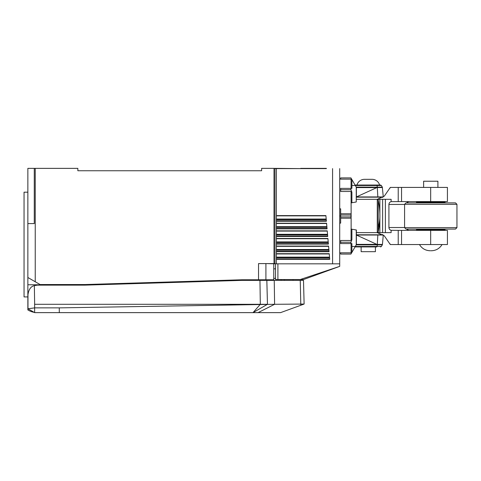 <?xml version="1.0" encoding="UTF-8"?>
<svg xmlns="http://www.w3.org/2000/svg" width="481" height="481" viewBox="0 0 481 481"><rect width="100%" height="100%" fill="white"/><g stroke="black" fill="none" stroke-linecap="round" stroke-linejoin="round"><path stroke-width="0.72" d="M326.377 168.609L276.389 168.609L276.389 215.602L325.908 215.602L326.401 221.242L276.389 221.242L276.389 215.602M339.706 208.838L340.662 208.838L340.662 213.786L351.136 213.786L351.064 191.486L351.888 192.214L351.888 202.754L351.136 202.886M351.888 192.214L350.926 189.73L340.662 189.73L340.662 191.486L351.064 191.486M351.888 202.754L356.247 201.984L356.247 187.109L350.926 177.892L340.662 177.904L340.662 179.148L351.064 179.148L351.888 179.66L351.888 188.384L350.926 188.384L350.926 189.73M339.706 168.609L339.706 266.372L303.523 279.539L300.192 279.539L339.706 266.372M351.689 252.669L350.926 254.058L340.662 254.07L340.662 252.814L351.064 252.814L351.064 243.578M351.064 252.814L351.888 252.303L351.888 243.578L340.662 243.578L350.926 243.578L350.926 242.232L351.888 239.748L351.064 240.47L351.064 229.058L351.888 229.209L351.888 239.748M340.662 243.578L340.662 240.47L351.064 240.47M339.706 223.124L340.662 223.124L340.662 218.176L351.136 218.176L351.136 229.076M339.706 215.981L340.662 215.981M340.662 218.176L340.662 213.786M340.662 216.931L350.926 216.931L351.136 213.786M351.136 218.176L350.926 216.931M340.662 215.031L350.926 215.031M351.136 217.31L351.136 214.652M356.247 201.984L356.373 187.584L356.373 196.933L383.273 196.933L382.329 187.145L377.489 187.145A0.95 0.625 90 0 1 377.567 187.542L382.449 187.542M350.926 177.904L351.888 179.66M355.05 185.035L380.555 185.035L381.379 185.51L382.329 187.145M356.968 185.035L379.581 185.035A7.78 7.78 0 0 0 372.084 179.323L364.466 179.323A7.78 7.78 0 0 0 356.968 185.035M356.373 235.023L376.863 244.378L356.373 244.378L356.373 235.023L383.273 235.023L382.449 244.42L377.308 244.432L376.882 244.853L356.247 244.853A0.95 0.95 0 0 0 356.373 244.378L356.373 229.996L351.888 229.209M356.247 229.972L356.247 244.853L350.926 254.07L340.662 254.058M376.845 246.927L376.328 246.927A0.95 0.625 -90 0 0 376.87 246.452L377.489 244.817L376.882 244.853M376.328 246.927L355.05 246.927M340.662 242.232L350.926 242.232M375.414 246.927L375.414 251.689L361.135 251.689L361.135 246.927M356.373 196.933L376.863 187.584L356.373 187.584A0.95 0.95 0 0 0 356.247 187.109L377.489 187.145L376.87 185.51L381.379 185.51M376.882 187.109L377.567 187.542M340.662 177.904L350.926 177.892M351.888 188.384L351.064 188.384L351.064 179.148M340.662 189.73L340.662 188.384L350.926 188.384M274.958 168.609L276.389 168.609M274.958 168.368L274.958 263.594L274.008 263.594L274.008 168.368L300.667 168.609M276.389 221.242L276.389 223.22L326.575 223.22L327.068 228.86L276.389 228.86L276.389 230.838L327.242 230.838L327.735 236.478L276.389 236.478L276.389 238.456L327.91 238.456L328.403 244.095L276.389 244.095L276.389 246.074L328.571 246.074L329.064 251.713L276.389 251.713L276.389 253.691L329.238 253.691L329.732 259.331L276.389 259.331L276.389 263.828L266.865 263.594M276.389 259.331L276.389 253.691M276.389 228.86L276.389 223.22M276.389 236.478L276.389 230.838M276.389 244.095L276.389 238.456M276.389 251.713L276.389 246.074M332.569 168.609L332.569 263.828L276.389 263.828M339.706 263.828L332.569 263.828M300.192 279.539L275.523 279.539L275.523 263.828M274.008 168.368L261.628 168.368L261.628 170.749L77.85 170.749L77.85 168.368L35.239 168.368L35.239 281.758L40.061 284.542L84.824 284.542L84.836 285.137L241.943 280.375L300.24 280.375L300.787 304.088L274.603 304.299L258.063 312.632L253.03 312.632L267.46 304.299L266.835 280.375M326.377 168.368L300.667 168.368M274.008 263.594L258.531 263.594L258.531 279.78L265.915 279.78L265.915 263.594M265.915 279.78L273.767 279.78L273.767 263.828M273.767 268.831L275.523 268.831M261.628 168.368L261.628 170.749L120.226 170.749M84.824 284.542L241.943 279.78L258.531 279.78M281.151 280.375L281.151 279.539M275.523 278.349L273.767 278.349M284.163 279.539L284.457 280.375A2.381 2.381 0 0 0 284.163 279.539M293.031 279.539L293.073 280.375M107.371 170.749L77.85 170.749M27.856 309.92A18.092 18.092 0 0 0 34.133 312.337A18.092 18.092 0 0 1 27.856 309.92L27.856 168.368L35.239 168.368M34.277 168.368L34.277 223.599L27.856 223.599M27.856 277.495L35.239 281.758M39.995 285.137A9.758 9.758 0 0 0 37.38 284.776L27.856 284.776M41.089 285.137L40.061 284.542M256.884 279.78L256.824 280.375M34.644 312.632L253.03 312.632L260.317 304.299L34.644 304.299L34.644 312.632L27.976 308.784L34.644 307.87L59.283 307.87L59.283 312.632M300.24 280.375L303.499 280.375L304.118 304.058L280.573 312.632L258.063 312.632M274.242 280.375L274.603 304.299L59.283 307.87M84.83 285.137L37.38 285.137L34.361 285.636C30.916 286.375 28.788 289.346 27.976 294.54L27.976 308.784M34.361 285.636L34.644 304.299M304.118 304.058L300.787 304.088L300.781 305.279M259.956 280.375L260.317 304.299L267.46 304.299M263.053 279.78L262.951 280.375M27.856 192.178L24.05 192.178L24.05 296.921L27.856 296.921M401.557 187.416L401.557 201.581L391.119 201.653C389.748 202.074 389.015 203.006 388.919 204.437L388.919 227.525C389.015 228.956 389.748 229.882 391.119 230.303L398.22 230.381L398.22 244.546L390.301 244.546L384.283 235.804L377.278 232.642L377.278 199.314L384.283 196.158L390.301 187.416L447.426 187.416L447.426 201.581L430.669 201.581L430.669 187.416M401.557 201.581L430.669 201.581M408.706 201.581L406.559 202.886M391.119 230.303L391.119 232.642L385.383 232.642L385.383 199.314L379.864 199.314L379.864 213.859L379.864 199.314L378.144 199.314L378.144 199.874M391.119 201.653L391.119 199.314L385.383 199.314M385.383 232.642L379.864 232.642L379.864 218.109L379.864 232.642L378.144 232.642L378.144 232.089M398.22 187.416L398.22 201.581M406.559 229.076L408.706 230.381M356.373 234.788L382.557 234.788L382.557 234.439M356.373 197.174L382.557 197.174L382.557 197.523M390.295 244.546L389.941 243.729M401.557 244.546L447.426 244.546L447.426 230.381L401.557 230.381L401.557 244.546L398.22 244.546M398.22 230.381L401.557 230.381M423.623 187.416L423.623 181.223L437.908 181.223L437.908 187.416M404.581 227.645L406.006 229.076L455.519 229.076L456.95 227.645L404.581 227.645L404.581 204.317L456.95 204.317L456.95 227.645M404.581 204.317L406.006 202.886L455.519 202.886L456.95 204.317M416.48 202.886L416.48 202.176L445.045 202.176L445.045 202.886M416.48 229.076L416.48 229.786L445.045 229.786L445.045 229.076M380.555 246.927L381.379 246.452L351.888 246.452M382.449 244.42L382.329 244.817L377.489 244.817A0.95 0.625 -90 0 0 377.567 244.42M377.242 244.823A0.95 0.601 -94.4 0 0 377.308 244.432L377.832 235.023M351.888 185.51L376.87 185.51A0.95 0.625 90 0 0 376.328 185.035M377.242 187.139A0.95 0.601 94.4 0 1 377.308 187.53L377.832 196.933M356.373 199.314L377.278 199.314L378.21 200.072L378.21 231.89A76.178 76.178 0 0 0 379.894 215.981A76.178 53.866 180 0 1 378.21 227.23M329.695 258.928L276.389 258.928M329.599 257.798L276.389 257.798M329.539 257.143L276.389 257.143M276.389 253.95L329.263 253.95M276.389 215.861L325.932 215.861M326.208 219.053L276.389 219.053M326.365 220.839L276.389 220.839M326.268 219.709L276.389 219.709M277.904 263.828L277.904 279.539M241.943 279.78L241.949 280.375M329.034 251.31L276.389 251.31M328.932 250.18L276.389 250.18M328.878 249.525L276.389 249.525M276.389 246.332L328.595 246.332M328.367 243.693L276.389 243.693M328.264 242.562L276.389 242.562M328.21 241.907L276.389 241.907M276.389 238.714L327.928 238.714M327.699 236.075L276.389 236.075M327.597 234.944L276.389 234.944M327.543 234.289L276.389 234.289M276.389 231.096L327.26 231.096M327.032 228.457L276.389 228.457M326.936 227.327L276.389 227.327M326.876 226.671L276.389 226.671M276.389 223.479L326.599 223.479M404.581 204.437L388.919 204.437M382.611 199.314L382.611 232.642M388.919 227.525L404.581 227.525M430.669 244.546L430.669 230.381M339.706 179.082L340.662 179.082M339.706 252.88L340.662 252.88M381.379 246.452L382.329 244.817M378.21 231.89L377.278 232.642L356.373 232.642M379.894 215.981A76.178 76.178 0 0 0 378.21 200.072M390.295 187.416L389.941 188.233M423.623 230.381L423.623 229.786M423.623 202.176L423.623 201.581M437.908 230.381L437.908 229.786M437.908 202.176L437.908 201.581M430.76 250.751L431.343 250.751L430.76 250.751M442.069 244.546C439.604 248.527 436.026 250.595 431.343 250.751M419.456 244.546C421.927 248.527 425.505 250.595 430.182 250.751"/></g></svg>
